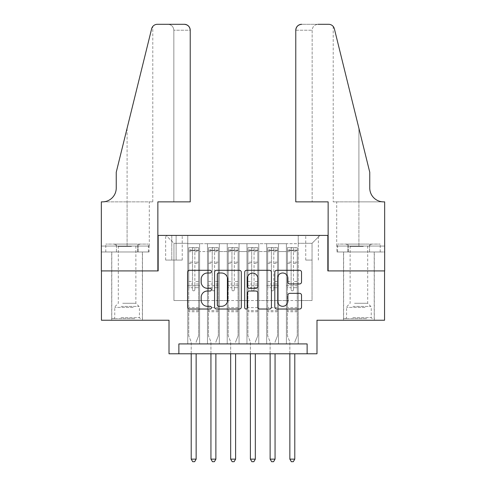<?xml version="1.0" encoding="UTF-8"?>
<svg xmlns="http://www.w3.org/2000/svg" width="486" height="486" viewBox="0 0 486 486"><rect width="100%" height="100%" fill="white"/><g stroke="black" fill="none" stroke-linecap="round" stroke-linejoin="round"><path stroke-width="0.36" stroke-dasharray="2.43 1.82" d="M211.434 271.65A1.355 1.355 0 0 0 210.08 270.295L189.504 270.295A1.938 1.938 0 0 0 187.566 272.233L187.566 307.091A1.938 1.938 0 0 0 189.504 309.023L210.08 309.023A1.355 1.355 0 0 0 211.434 307.668A1.355 1.355 0 0 0 210.08 306.314L207.413 306.314A6.197 6.197 0 0 1 201.216 300.117L201.216 297.213A6.197 6.197 0 0 1 207.413 291.017L210.08 291.017A1.355 1.355 0 0 0 211.434 289.662A1.355 1.355 0 0 0 210.08 288.307L207.413 288.307A6.197 6.197 0 0 1 201.216 282.105L201.216 279.201A6.197 6.197 0 0 1 207.413 273.004L210.08 273.004A1.355 1.355 0 0 0 211.434 271.65M358.911 270.915L374.299 270.915L358.911 270.915M358.911 320.238L374.299 320.238L358.911 320.238M127.089 270.915L142.477 270.915L127.089 270.915M127.089 320.238L142.477 320.238L127.089 320.238M312.055 235.406L305.737 235.406L312.055 235.406M312.055 260.065L305.737 260.065L312.055 260.065M384.56 270.915L384.56 320.238L316.987 320.238L316.987 353.778L169.013 353.778L169.013 320.238L101.44 320.238L101.44 270.915L158.163 270.915L158.163 235.406L327.837 235.406L327.837 270.915L384.56 270.915M298.24 343.918L298.24 243.693L187.76 243.693L187.76 343.918L199.594 343.918L187.76 343.918L199.594 343.918L187.76 343.918L187.76 243.693L199.594 243.693L199.594 343.918L199.594 243.693L199.594 300.512L207.486 300.512L199.594 300.512L199.594 243.693L187.76 243.693L298.24 243.693L298.24 343.918L286.406 343.918L286.406 243.693L266.674 243.693L266.674 343.918L266.674 243.693L278.514 243.693L278.514 343.918L278.514 243.693L278.514 300.512L278.514 243.693L286.406 243.693L286.406 343.918L298.24 343.918L286.406 343.918L298.24 343.918L298.24 243.298L298.24 300.512L312.055 300.512L312.055 243.298L298.24 243.298L312.055 243.298L312.055 300.512L298.24 300.512L298.24 285.713L298.24 343.918M266.674 343.918L278.514 343.918L266.674 343.918L278.514 343.918L266.674 343.918L266.674 285.713L266.674 300.512L258.783 300.512L258.783 251.584L258.783 300.512L266.674 300.512L266.674 251.584L266.674 300.512L286.406 300.512L278.514 300.512L278.514 285.713L278.514 300.512L266.674 300.512L266.674 285.713L278.514 285.713L278.514 343.918L278.514 285.713L266.674 285.713L266.674 343.918M258.783 343.918L258.783 243.693L246.949 243.693L246.949 343.918L246.949 243.693L258.783 243.693L258.783 343.918L246.949 343.918L258.783 343.918L246.949 343.918L258.783 343.918L258.783 285.713L258.783 343.918M239.051 343.918L239.051 243.693L227.217 243.693L227.217 343.918L227.217 243.693L239.051 243.693L239.051 343.918L227.217 343.918L239.051 343.918L227.217 343.918L239.051 343.918L239.051 251.584L239.051 300.512L246.949 300.512L239.051 300.512L239.051 285.713L239.051 343.918M219.326 343.918L219.326 243.693L207.486 243.693L207.486 343.918L207.486 243.693L219.326 243.693L219.326 343.918L207.486 343.918L219.326 343.918L207.486 343.918L219.326 343.918L219.326 285.713L219.326 343.918M286.406 251.584L286.406 300.512L286.406 243.693L286.406 251.584L278.514 251.584L286.406 251.584M246.949 251.584L246.949 300.512L246.949 243.693L239.051 243.693L239.051 251.584L239.051 243.693L246.949 243.693L246.949 251.584L239.051 251.584L246.949 251.584M219.326 251.584L219.326 300.512L219.326 243.693L219.326 251.584L227.217 251.584L227.217 300.512L219.326 300.512L227.217 300.512L227.217 243.693L219.326 243.693L227.217 243.693L227.217 251.584L219.326 251.584M178.878 353.778L178.878 343.918L178.878 353.778L178.878 343.918L307.122 343.918L178.878 343.918L307.122 343.918L307.122 353.778M171.777 235.406L165.659 235.406L171.777 235.406L171.777 260.065L165.659 260.065L176.12 260.065L171.777 260.065L171.777 235.406M176.12 235.406L182.232 235.406L176.12 235.406L176.12 260.065L182.232 260.065L176.12 260.065L176.12 235.406M298.24 235.406L187.76 235.406L319.946 235.406L298.24 235.406L298.24 243.693L298.24 235.406M187.76 235.406L166.054 235.406L187.76 235.406L187.76 300.512L173.945 300.512L173.945 243.298L187.76 243.298L173.945 243.298L166.054 235.406L173.945 243.298L173.945 300.512L187.76 300.512L187.76 235.406M207.486 251.584L207.486 300.512L207.486 243.693L199.594 243.693L207.486 243.693L207.486 251.584L199.594 251.584L207.486 251.584M266.674 243.693L258.783 243.693L258.783 251.584L258.783 243.693L266.674 243.693L266.674 251.584L266.674 243.693M246.949 300.512L258.783 300.512L246.949 300.512L246.949 285.713L246.949 300.512M227.217 300.512L239.051 300.512L227.217 300.512L227.217 285.713L227.217 300.512M207.486 300.512L219.326 300.512L219.326 285.713L219.326 300.512L207.486 300.512L207.486 285.713L219.326 285.713L207.486 285.713L207.486 343.918L207.486 300.512M187.76 300.512L199.594 300.512L199.594 285.713L199.594 343.918L199.594 285.713L199.594 300.512L187.76 300.512L187.76 285.713L199.594 285.713L187.76 285.713L187.76 343.918L187.76 300.512M286.406 300.512L298.24 300.512L286.406 300.512L286.406 285.713L286.406 300.512M187.76 285.713L199.594 285.713L187.76 285.713M207.486 285.713L219.326 285.713L207.486 285.713M227.217 285.713L239.051 285.713L227.217 285.713L227.217 343.918L227.217 285.713L239.051 285.713L227.217 285.713M246.949 285.713L258.783 285.713L246.949 285.713L246.949 343.918L246.949 285.713L258.783 285.713L246.949 285.713M266.674 285.713L278.514 285.713L266.674 285.713M286.406 285.713L298.24 285.713L286.406 285.713L286.406 343.918L286.406 285.713L298.24 285.713L286.406 285.713M319.946 235.406L312.055 243.298L319.946 235.406M241.305 307.091L241.305 272.233A1.938 1.938 0 0 0 239.367 270.295L216.519 270.295A1.938 1.938 0 0 0 214.581 272.233L214.581 307.091A1.938 1.938 0 0 0 216.519 309.023L239.367 309.023A1.938 1.938 0 0 0 241.305 307.091M218.645 273.004A1.355 1.355 0 0 0 217.291 274.359L217.291 304.959A1.355 1.355 0 0 0 218.645 306.314L221.458 306.314A6.197 6.197 0 0 0 227.655 300.117L227.655 279.201A6.197 6.197 0 0 0 221.458 273.004L218.645 273.004M246.633 270.295L269.481 270.295A1.938 1.938 0 0 1 271.419 272.233L271.419 307.091A1.938 1.938 0 0 1 269.481 309.023L259.7 309.023A1.938 1.938 0 0 1 257.768 307.091L257.768 292.955A1.938 1.938 0 0 0 255.83 291.017L249.342 291.017A1.938 1.938 0 0 0 247.404 292.955L247.404 307.668A1.355 1.355 0 0 1 246.05 309.023A1.355 1.355 0 0 1 244.695 307.668L244.695 272.233A1.938 1.938 0 0 1 246.633 270.295M257.768 278.284A5.182 5.182 0 0 0 252.586 273.102A5.182 5.182 0 0 0 247.404 278.284L247.404 286.369A1.938 1.938 0 0 0 249.342 288.307L255.83 288.307A1.938 1.938 0 0 0 257.768 286.369L257.768 278.284M289.814 283.945L299.595 283.945A1.938 1.938 0 0 0 301.533 282.008L301.533 272.233A1.938 1.938 0 0 0 299.595 270.295L276.747 270.295A1.938 1.938 0 0 0 274.809 272.233L274.809 307.091A1.938 1.938 0 0 0 276.747 309.023L299.595 309.023A1.938 1.938 0 0 0 301.533 307.091L301.533 295.275A1.938 1.938 0 0 0 299.595 293.337L289.814 293.337A1.938 1.938 0 0 0 287.882 295.275L287.882 301.132A5.182 5.182 0 0 1 282.7 306.314A5.182 5.182 0 0 1 277.518 301.132L277.518 278.186A5.182 5.182 0 0 1 282.7 273.004A5.182 5.182 0 0 1 287.882 278.186L287.882 282.008A1.938 1.938 0 0 0 289.814 283.945M192.492 289.662A1.185 1.185 0 0 0 193.677 290.847A1.185 1.185 0 0 1 192.492 289.662L192.492 287.682L192.492 289.662M198.561 247.635L196.636 247.635L196.636 250.199L198.61 250.205L198.61 247.635L188.744 247.635L188.744 335.826L188.744 287.682L192.492 287.682L192.492 284.031L188.744 284.031M188.744 247.635L188.744 287.682L192.492 287.682L192.492 250.721L194.862 250.721L194.862 281.467L198.61 281.467L198.61 335.826L198.61 287.682L194.862 287.682L194.862 289.662A1.185 1.185 0 0 1 193.677 290.847A1.185 1.185 0 0 0 194.862 289.662L194.862 281.467M198.61 250.205L198.61 281.467M198.61 247.635L198.61 287.682L194.862 287.682L194.862 247.878L192.492 247.878L192.492 284.031M196.636 247.635L188.793 247.635M196.636 250.199L190.719 250.199L190.719 247.635M188.744 250.205L198.561 250.199M188.793 250.199L190.719 250.199M196.283 341.603L198.61 335.826L196.283 341.603A1.974 1.974 0 0 0 196.144 342.338A1.974 1.974 0 0 1 196.283 341.603M191.211 353.778L191.211 342.338A1.974 1.974 0 0 0 191.065 341.603L188.744 335.826L191.065 341.603A1.974 1.974 0 0 1 191.211 342.338L191.211 459.136L196.144 459.136L196.144 353.778M198.61 311.757L188.744 311.757M191.211 459.136L192.693 461.7L194.661 461.7L196.144 459.136M192.492 250.721L192.492 247.878M194.862 250.721L194.862 247.878M133.747 318.664L113.773 318.664L133.747 318.664M120.923 317.674L139.421 317.674L120.923 317.674M133.504 244.087L114.265 244.087L133.504 244.087M131.481 246.42L118.311 246.42L131.481 246.42M122.703 303.276L135.867 303.276L122.703 303.276M134.737 318.664L111.798 318.664L134.737 318.664M134.737 251.979L111.798 251.979L134.737 251.979M137.738 251.979L105.79 251.979L148.388 251.979L137.738 251.979L137.738 244.087L105.79 244.087L148.388 244.087L137.738 244.087L137.738 251.979M116.44 251.979L116.44 244.087L116.44 251.979M105.79 251.979L105.79 244.087M148.388 251.979L148.388 244.087M365.569 318.664L345.595 318.664L365.569 318.664M352.745 317.674L371.243 317.674L352.745 317.674M365.32 244.087L346.087 244.087L365.32 244.087M363.297 246.42L350.133 246.42L363.297 246.42M354.519 303.276L367.689 303.276L354.519 303.276M366.553 318.664L343.62 318.664L366.553 318.664M366.553 251.979L343.62 251.979L366.553 251.979M369.56 251.979L337.612 251.979L380.21 251.979L369.56 251.979L369.56 244.087L337.612 244.087L380.21 244.087L369.56 244.087L369.56 251.979M348.262 251.979L348.262 244.087L348.262 251.979M337.612 251.979L337.612 244.087M380.21 251.979L380.21 244.087M127.089 251.979L142.477 251.979L127.089 251.979M190.226 201.866L190.226 30.217L173.848 30.217L190.226 30.217L190.226 201.866L157.865 201.866L157.865 270.915L101.343 270.915L101.343 201.866L152.786 201.866L101.343 201.866L101.343 246.056L101.343 201.866L102.431 201.866A13.808 13.808 0 0 0 116.239 188.052L116.239 172.269L116.239 188.052A13.808 13.808 0 0 1 102.431 201.866M167.931 24.3C171.497 24.677 173.472 26.651 173.848 30.217L173.848 201.866L173.848 30.217C173.472 26.651 171.497 24.677 167.931 24.3L157.373 24.3A5.917 5.917 0 0 0 151.626 28.802L116.239 172.269L151.626 28.802L116.239 172.269L116.239 188.052M149.074 251.979L101.343 251.979L101.343 246.056L149.287 246.056L101.343 246.056L138.085 246.056L101.343 246.056L101.343 251.979L149.074 251.979L149.074 246.056L138.085 246.056L149.074 246.056M184.303 24.3A5.917 5.917 0 0 1 190.226 30.217C189.85 26.651 187.875 24.677 184.303 24.3M152.786 201.866L152.786 26.481L152.458 26.918M138.085 251.979L138.085 246.056L138.085 251.979M358.911 251.979L374.299 251.979L358.911 251.979M295.774 201.866L295.774 30.217A5.917 5.917 0 0 1 301.697 24.3L328.627 24.3A5.917 5.917 0 0 1 334.374 28.802L369.761 172.269L369.761 188.052A13.808 13.808 0 0 0 383.569 201.866L384.657 201.866L384.657 270.915L328.135 270.915L328.135 201.866L295.774 201.866L312.152 201.866L295.774 201.866L295.774 30.217L312.152 30.217L295.774 30.217C296.15 26.651 298.125 24.677 301.697 24.3L318.069 24.3C314.503 24.677 312.528 26.651 312.152 30.217L312.152 201.866L312.152 30.217C312.528 26.651 314.503 24.677 318.069 24.3M369.761 172.269L358.911 128.28L369.761 172.269M334.374 28.802L358.911 128.28L358.911 201.866L333.214 201.866L384.657 201.866L358.911 201.866L358.911 128.28M336.926 251.979L384.657 251.979L384.657 201.866L384.657 246.056L336.713 246.056L384.657 246.056L347.915 246.056L384.657 246.056L384.657 251.979L336.926 251.979L336.926 246.056L347.915 246.056L336.926 246.056M369.761 188.052A13.808 13.808 0 0 0 383.569 201.866M347.915 251.979L347.915 246.056L347.915 251.979M212.224 289.662A1.185 1.185 0 0 0 213.409 290.847A1.185 1.185 0 0 1 212.224 289.662L212.224 287.682L212.224 289.662M218.287 247.635L216.367 247.635L216.367 250.199L218.335 250.205L218.335 247.635L208.476 247.635L208.476 335.826L208.476 287.682L212.224 287.682L212.224 284.031L208.476 284.031M208.476 247.635L208.476 287.682L212.224 287.682L212.224 250.721L214.587 250.721L214.587 281.467L218.335 281.467L218.335 335.826L218.335 287.682L214.587 287.682L214.587 289.662A1.185 1.185 0 0 1 213.409 290.847A1.185 1.185 0 0 0 214.587 289.662L214.587 281.467M218.335 250.205L218.335 281.467M218.335 247.635L218.335 287.682L214.587 287.682L214.587 247.878L212.224 247.878L212.224 284.031M216.367 247.635L208.524 247.635M216.367 250.199L210.444 250.199L210.444 247.635M208.476 250.205L218.287 250.199M208.524 250.199L210.444 250.199M216.015 341.603L218.335 335.826L216.015 341.603A1.974 1.974 0 0 0 215.875 342.338A1.974 1.974 0 0 1 216.015 341.603M210.942 353.778L210.942 342.338A1.974 1.974 0 0 0 210.796 341.603L208.476 335.826L210.796 341.603A1.974 1.974 0 0 1 210.942 342.338L210.942 459.136L215.875 459.136L215.875 353.778M218.335 311.757L208.476 311.757M210.942 459.136L212.418 461.7L214.393 461.7L215.875 459.136M212.224 250.721L212.224 247.878M214.587 250.721L214.587 247.878M231.95 289.662A1.185 1.185 0 0 0 233.134 290.847A1.185 1.185 0 0 1 231.95 289.662L231.95 287.682L231.95 289.662M238.019 247.635L236.093 247.635L236.093 250.199L238.067 250.205L238.067 247.635L228.201 247.635L228.201 335.826L228.201 287.682L231.95 287.682L231.95 284.031L228.201 284.031M228.201 247.635L228.201 287.682L231.95 287.682L231.95 250.721L234.319 250.721L234.319 281.467L238.067 281.467L238.067 335.826L238.067 287.682L234.319 287.682L234.319 289.662A1.185 1.185 0 0 1 233.134 290.847A1.185 1.185 0 0 0 234.319 289.662L234.319 281.467M238.067 250.205L238.067 281.467M238.067 247.635L238.067 287.682L234.319 287.682L234.319 247.878L231.95 247.878L231.95 284.031M236.093 247.635L228.25 247.635M236.093 250.199L230.176 250.199L230.176 247.635M228.201 250.205L238.019 250.199M228.25 250.199L230.176 250.199M235.746 341.603L238.067 335.826L235.746 341.603A1.974 1.974 0 0 0 235.601 342.338A1.974 1.974 0 0 1 235.746 341.603M230.668 353.778L230.668 342.338A1.974 1.974 0 0 0 230.528 341.603L228.201 335.826L230.528 341.603A1.974 1.974 0 0 1 230.668 342.338L230.668 459.136L235.601 459.136L235.601 353.778M238.067 311.757L228.201 311.757M230.668 459.136L232.15 461.7L234.124 461.7L235.601 459.136M231.95 250.721L231.95 247.878M234.319 250.721L234.319 247.878M251.681 289.662A1.185 1.185 0 0 0 252.866 290.847A1.185 1.185 0 0 1 251.681 289.662L251.681 287.682L251.681 289.662M257.75 247.635L255.824 247.635L255.824 250.199L257.799 250.205L257.799 247.635L247.933 247.635L247.933 335.826L247.933 287.682L251.681 287.682L251.681 284.031L247.933 284.031M247.933 247.635L247.933 287.682L251.681 287.682L251.681 250.721L254.05 250.721L254.05 281.467L257.799 281.467L257.799 335.826L257.799 287.682L254.05 287.682L254.05 289.662A1.185 1.185 0 0 1 252.866 290.847A1.185 1.185 0 0 0 254.05 289.662L254.05 281.467M257.799 250.205L257.799 281.467M257.799 247.635L257.799 287.682L254.05 287.682L254.05 247.878L251.681 247.878L251.681 284.031M255.824 247.635L247.982 247.635M255.824 250.199L249.907 250.199L249.907 247.635M247.933 250.205L257.75 250.199M247.982 250.199L249.907 250.199M255.472 341.603L257.799 335.826L255.472 341.603A1.974 1.974 0 0 0 255.332 342.338A1.974 1.974 0 0 1 255.472 341.603M250.399 353.778L250.399 342.338A1.974 1.974 0 0 0 250.254 341.603L247.933 335.826L250.254 341.603A1.974 1.974 0 0 1 250.399 342.338L250.399 459.136L255.332 459.136L255.332 353.778M257.799 311.757L247.933 311.757M250.399 459.136L251.876 461.7L253.85 461.7L255.332 459.136M251.681 250.721L251.681 247.878M254.05 250.721L254.05 247.878M271.413 289.662A1.185 1.185 0 0 0 272.591 290.847A1.185 1.185 0 0 1 271.413 289.662L271.413 287.682L271.413 289.662M277.476 247.635L275.556 247.635L275.556 250.199L277.524 250.205L277.524 247.635L267.665 247.635L267.665 335.826L267.665 287.682L271.413 287.682L271.413 284.031L267.665 284.031M267.665 247.635L267.665 287.682L271.413 287.682L271.413 250.721L273.776 250.721L273.776 281.467L277.524 281.467L277.524 335.826L277.524 287.682L273.776 287.682L273.776 289.662A1.185 1.185 0 0 1 272.591 290.847A1.185 1.185 0 0 0 273.776 289.662L273.776 281.467M277.524 250.205L277.524 281.467M277.524 247.635L277.524 287.682L273.776 287.682L273.776 247.878L271.413 247.878L271.413 284.031M275.556 247.635L267.713 247.635M275.556 250.199L269.633 250.199L269.633 247.635M267.665 250.205L277.476 250.199M267.713 250.199L269.633 250.199M275.204 341.603L277.524 335.826L275.204 341.603A1.974 1.974 0 0 0 275.058 342.338A1.974 1.974 0 0 1 275.204 341.603M270.125 353.778L270.125 342.338A1.974 1.974 0 0 0 269.985 341.603L267.665 335.826L269.985 341.603A1.974 1.974 0 0 1 270.125 342.338L270.125 459.136L275.058 459.136L275.058 353.778M277.524 311.757L267.665 311.757M270.125 459.136L271.607 461.7L273.582 461.7L275.058 459.136M271.413 250.721L271.413 247.878M273.776 250.721L273.776 247.878M291.138 289.662A1.185 1.185 0 0 0 292.323 290.847A1.185 1.185 0 0 1 291.138 289.662L291.138 287.682L291.138 289.662M297.207 247.635L295.281 247.635L295.281 250.199L297.256 250.205L297.256 247.635L287.39 247.635L287.39 335.826L287.39 287.682L291.138 287.682L291.138 284.031L287.39 284.031M287.39 247.635L287.39 287.682L291.138 287.682L291.138 250.721L293.508 250.721L293.508 281.467L297.256 281.467L297.256 335.826L297.256 287.682L293.508 287.682L293.508 289.662A1.185 1.185 0 0 1 292.323 290.847A1.185 1.185 0 0 0 293.508 289.662L293.508 281.467M297.256 250.205L297.256 281.467M297.256 247.635L297.256 287.682L293.508 287.682L293.508 247.878L291.138 247.878L291.138 284.031M295.281 247.635L287.439 247.635M295.281 250.199L289.364 250.199L289.364 247.635M287.39 250.205L297.207 250.199M287.439 250.199L289.364 250.199M294.935 341.603L297.256 335.826L294.935 341.603A1.974 1.974 0 0 0 294.789 342.338A1.974 1.974 0 0 1 294.935 341.603M289.856 353.778L289.856 342.338A1.974 1.974 0 0 0 289.717 341.603L287.39 335.826L289.717 341.603A1.974 1.974 0 0 1 289.856 342.338L289.856 459.136L294.789 459.136L294.789 353.778M297.256 311.757L287.39 311.757M289.856 459.136L291.339 461.7L293.307 461.7L294.789 459.136M291.138 250.721L291.138 247.878M293.508 250.721L293.508 247.878M266.674 251.584L258.783 251.584L266.674 251.584M198.61 307.614L188.744 307.614M198.61 284.031L194.862 284.031M188.744 281.467L192.492 281.467M192.492 262.161L188.744 262.161M198.61 262.161L194.862 262.161M188.744 263.315L192.492 263.315M194.862 263.315L198.61 263.315M192.492 250.515L188.744 250.515M188.744 251.669L192.492 251.669M198.61 250.515L194.862 250.515M194.862 251.669L198.61 251.669M198.61 310.645L188.744 310.645M133.255 307.395L114.757 307.395L133.255 307.395M121.129 306.423L139.014 306.423L121.129 306.423M365.077 307.395L346.579 307.395L365.077 307.395M352.945 306.423L370.836 306.423L352.945 306.423M127.089 128.28L127.089 201.866L127.089 128.28M127.089 246.056L127.089 201.866L127.089 246.056M358.911 246.056L358.911 201.866L358.911 246.056M218.335 307.614L208.476 307.614M218.335 284.031L214.587 284.031M208.476 281.467L212.224 281.467M212.224 262.161L208.476 262.161M218.335 262.161L214.587 262.161M208.476 263.315L212.224 263.315M214.587 263.315L218.335 263.315M212.224 250.515L208.476 250.515M208.476 251.669L212.224 251.669M218.335 250.515L214.587 250.515M214.587 251.669L218.335 251.669M218.335 310.645L208.476 310.645M238.067 307.614L228.201 307.614M238.067 284.031L234.319 284.031M228.201 281.467L231.95 281.467M231.95 262.161L228.201 262.161M238.067 262.161L234.319 262.161M228.201 263.315L231.95 263.315M234.319 263.315L238.067 263.315M231.95 250.515L228.201 250.515M228.201 251.669L231.95 251.669M238.067 250.515L234.319 250.515M234.319 251.669L238.067 251.669M238.067 310.645L228.201 310.645M257.799 307.614L247.933 307.614M257.799 284.031L254.05 284.031M247.933 281.467L251.681 281.467M251.681 262.161L247.933 262.161M257.799 262.161L254.05 262.161M247.933 263.315L251.681 263.315M254.05 263.315L257.799 263.315M251.681 250.515L247.933 250.515M247.933 251.669L251.681 251.669M257.799 250.515L254.05 250.515M254.05 251.669L257.799 251.669M257.799 310.645L247.933 310.645M277.524 307.614L267.665 307.614M277.524 284.031L273.776 284.031M267.665 281.467L271.413 281.467M271.413 262.161L267.665 262.161M277.524 262.161L273.776 262.161M267.665 263.315L271.413 263.315M273.776 263.315L277.524 263.315M271.413 250.515L267.665 250.515M267.665 251.669L271.413 251.669M277.524 250.515L273.776 250.515M273.776 251.669L277.524 251.669M277.524 310.645L267.665 310.645M297.256 307.614L287.39 307.614M297.256 284.031L293.508 284.031M287.39 281.467L291.138 281.467M291.138 262.161L287.39 262.161M297.256 262.161L293.508 262.161M287.39 263.315L291.138 263.315M293.508 263.315L297.256 263.315M291.138 250.515L287.39 250.515M287.39 251.669L291.138 251.669M297.256 250.515L293.508 250.515M293.508 251.669L297.256 251.669M297.256 310.645L287.39 310.645M343.523 320.238L343.523 251.979M111.701 320.238L111.701 251.979M305.737 260.065L305.737 235.406M165.659 260.065L165.659 235.406M182.232 260.065L182.232 235.406M318.366 260.065L318.366 235.406M142.477 320.238L142.477 251.979M374.299 320.238L374.299 251.979M114.265 244.087L118.311 246.42L118.311 303.276L115.164 306.423L114.757 307.395L114.757 317.674L113.773 318.664M142.38 318.664L142.38 251.979M111.798 318.664L111.798 251.979M139.913 244.087L135.867 246.42L135.867 303.276L139.014 306.423L139.421 307.395L139.421 317.674L140.405 318.664M346.087 244.087L350.133 246.42L350.133 303.276L346.986 306.423L346.579 307.395L346.579 317.674L345.595 318.664M374.202 318.664L374.202 251.979M343.62 318.664L343.62 251.979M371.735 244.087L367.689 246.42L367.689 303.276L370.836 306.423L371.243 307.395L371.243 317.674L372.227 318.664M149.287 246.056L149.287 201.866M333.214 26.481L333.214 201.866M336.713 246.056L336.713 201.866"/><path stroke-width="0.73" d="M211.434 271.65A1.355 1.355 0 0 0 210.08 270.295L189.504 270.295A1.938 1.938 0 0 0 187.566 272.233L187.566 307.091A1.938 1.938 0 0 0 189.504 309.023L210.08 309.023A1.355 1.355 0 0 0 211.434 307.668A1.355 1.355 0 0 0 210.08 306.314L207.413 306.314A6.197 6.197 0 0 1 201.216 300.117L201.216 297.213A6.197 6.197 0 0 1 207.413 291.017L210.08 291.017A1.355 1.355 0 0 0 211.434 289.662A1.355 1.355 0 0 0 210.08 288.307L207.413 288.307A6.197 6.197 0 0 1 201.216 282.105L201.216 279.201A6.197 6.197 0 0 1 207.413 273.004L210.08 273.004A1.355 1.355 0 0 0 211.434 271.65M299.595 283.945A1.938 1.938 0 0 0 301.533 282.008L301.533 272.233A1.938 1.938 0 0 0 299.595 270.295L276.747 270.295A1.938 1.938 0 0 0 274.809 272.233L274.809 307.091A1.938 1.938 0 0 0 276.747 309.023L299.595 309.023A1.938 1.938 0 0 0 301.533 307.091L301.533 295.275A1.938 1.938 0 0 0 299.595 293.337L289.814 293.337A1.938 1.938 0 0 0 287.882 295.275L287.882 301.132A5.182 5.182 0 0 1 282.7 306.314A5.182 5.182 0 0 1 277.518 301.132L277.518 278.186A5.182 5.182 0 0 1 282.7 273.004A5.182 5.182 0 0 1 287.882 278.186L287.882 282.008A1.938 1.938 0 0 0 289.814 283.945L299.595 283.945M307.122 353.778L316.987 353.778L316.987 320.238L384.56 320.238L384.56 270.915L327.837 270.915L327.837 235.406L158.163 235.406L158.163 270.915L101.44 270.915L101.44 320.238L169.013 320.238L169.013 353.778L307.122 353.778L307.122 343.918L178.878 343.918L178.878 353.778M241.305 272.233A1.938 1.938 0 0 0 239.367 270.295L216.519 270.295A1.938 1.938 0 0 0 214.581 272.233L214.581 307.091A1.938 1.938 0 0 0 216.519 309.023L239.367 309.023A1.938 1.938 0 0 0 241.305 307.091L241.305 272.233M246.633 270.295L269.481 270.295A1.938 1.938 0 0 1 271.419 272.233L271.419 307.091A1.938 1.938 0 0 1 269.481 309.023L259.7 309.023A1.938 1.938 0 0 1 257.768 307.091L257.768 292.955A1.938 1.938 0 0 0 255.83 291.017L249.342 291.017A1.938 1.938 0 0 0 247.404 292.955L247.404 307.668A1.355 1.355 0 0 1 246.05 309.023A1.355 1.355 0 0 1 244.695 307.668L244.695 272.233A1.938 1.938 0 0 1 246.633 270.295M218.645 273.004A1.355 1.355 0 0 0 217.291 274.359L217.291 304.959A1.355 1.355 0 0 0 218.645 306.314L221.458 306.314A6.197 6.197 0 0 0 227.655 300.117L227.655 279.201A6.197 6.197 0 0 0 221.458 273.004L218.645 273.004M257.768 278.284A5.182 5.182 0 0 0 252.586 273.102A5.182 5.182 0 0 0 247.404 278.284L247.404 286.369A1.938 1.938 0 0 0 249.342 288.307L255.83 288.307A1.938 1.938 0 0 0 257.768 286.369L257.768 278.284M191.211 353.778L191.211 459.136L196.144 459.136L196.144 353.778M196.144 459.136L194.661 461.7L192.693 461.7L191.211 459.136M190.226 201.866L190.226 30.217A5.917 5.917 0 0 0 184.303 24.3L157.373 24.3A5.917 5.917 0 0 0 151.626 28.802L116.239 172.269L116.239 188.052A13.808 13.808 0 0 1 102.431 201.866L101.343 201.866L101.343 270.915L157.865 270.915L157.865 201.866L190.226 201.866L190.226 30.217C189.85 26.651 187.875 24.677 184.303 24.3L167.931 24.3M151.626 28.802C153.133 25.558 153.133 25.558 151.626 28.802L152.458 26.918M116.239 188.052A13.808 13.808 0 0 1 102.431 201.866M295.774 201.866L295.774 30.217L295.774 201.866L328.135 201.866L328.135 270.915L384.657 270.915L384.657 201.866L383.569 201.866A13.808 13.808 0 0 1 369.761 188.052A13.808 13.808 0 0 0 383.569 201.866M358.911 128.28L334.374 28.802L369.761 172.269L369.761 188.052M318.069 24.3L328.627 24.3A5.917 5.917 0 0 1 334.374 28.802C332.867 25.558 332.867 25.558 334.374 28.802C332.867 25.558 332.867 25.558 334.374 28.802M301.697 24.3A5.917 5.917 0 0 0 295.774 30.217C296.15 26.651 298.125 24.677 301.697 24.3M210.942 353.778L210.942 459.136L215.875 459.136L215.875 353.778M215.875 459.136L214.393 461.7L212.418 461.7L210.942 459.136M230.668 353.778L230.668 459.136L235.601 459.136L235.601 353.778M235.601 459.136L234.124 461.7L232.15 461.7L230.668 459.136M250.399 353.778L250.399 459.136L255.332 459.136L255.332 353.778M255.332 459.136L253.85 461.7L251.876 461.7L250.399 459.136M270.125 353.778L270.125 459.136L275.058 459.136L275.058 353.778M275.058 459.136L273.582 461.7L271.607 461.7L270.125 459.136M289.856 353.778L289.856 459.136L294.789 459.136L294.789 353.778M294.789 459.136L293.307 461.7L291.339 461.7L289.856 459.136"/></g></svg>

